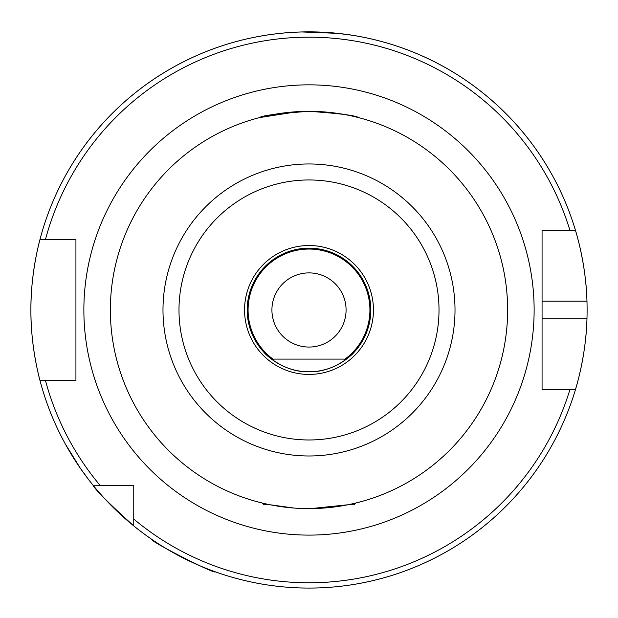 <?xml version="1.0" encoding="UTF-8"?>
<svg xmlns="http://www.w3.org/2000/svg" width="618" height="618" viewBox="0 0 618 618"><rect width="100%" height="100%" fill="white"/><g stroke="black" fill="none" stroke-linecap="round" stroke-linejoin="round"><path stroke-width="0.93" d="M362.619 501.244L355.767 503.029L354.029 504.775L347.872 504.775L310.746 508.606M293.797 508.035L270.128 504.775L263.971 504.775L262.233 503.029L255.381 501.244M309 111.325C278.401 113.473 261.908 115.558 259.514 117.59C261.947 115.551 278.44 113.465 309 111.325C339.583 113.473 356.084 115.558 358.486 117.59C356.03 115.551 339.537 113.465 309 111.325M259.514 117.59L297.737 111.649M71.024 453.875L68.729 450.012M54.569 422.241L52.715 417.938M187.795 560.271L183.762 558.278M156.763 542.704L152.298 539.723C149.232 540.904 216.022 574.941 215.234 571.789M351.82 354.531L345.238 360.031L344.311 359.104L273.689 359.104L272.762 360.031L263.755 352.067C263.971 353.071 283.446 372.654 308.923 371.773C334.508 372.708 354.021 353.079 354.245 352.067L351.912 354.446M507.641 309.973A198.641 198.641 0 0 1 309 508.614A198.641 198.641 0 0 1 110.359 309.973A198.641 198.641 0 0 1 309 111.325A198.641 198.641 0 0 1 507.641 309.973M370.8 309.973A61.8 61.8 0 0 1 309 371.773A61.8 61.8 0 0 1 247.2 309.973A61.8 61.8 0 0 1 309 248.173A61.8 61.8 0 0 1 370.8 309.973A61.8 61.8 0 0 0 309 248.173A61.8 61.8 0 0 0 247.2 309.973M301.947 31.958L337.644 33.349L352.291 35.265M271.92 309.973A37.08 37.08 0 0 1 309 272.893A37.08 37.08 0 0 1 346.08 309.973A37.08 37.08 0 0 1 309 347.053A37.08 37.08 0 0 1 271.92 309.973M576.524 385.949A278.1 278.1 0 0 1 575.505 389.425C575.281 390.159 586.057 356.864 586.961 318.803A278.1 278.1 0 0 1 576.833 384.821M542.071 377.158L542.071 318.803L586.961 318.803A278.1 278.1 0 0 0 586.961 301.144C586.073 263.229 575.296 229.772 575.505 230.514L542.071 230.514L545.648 230.514L542.071 230.514L542.071 389.425L575.505 389.425A278.1 278.1 0 0 1 93.063 485.215L133.751 485.578M69.571 239.344L75.929 239.344L75.929 380.603L40.015 380.603A278.1 278.1 0 0 1 30.9 309.973C30.606 272.028 40.224 238.556 40.015 239.344L75.929 239.344L75.929 377.158M65.377 444.087L80.41 468.359L87.764 478.479M133.751 525.91L133.751 519.043A272.801 272.801 0 0 0 569.974 389.425L575.505 389.425A278.1 278.1 0 0 1 133.751 525.91C108.698 503.214 95.133 489.649 93.063 485.215A278.1 278.1 0 0 1 40.015 380.603C40.24 381.453 30.591 347.834 30.9 309.973A278.1 278.1 0 0 1 575.505 230.514L569.974 230.514A272.801 272.801 0 0 0 45.5 239.344L40.015 239.344A278.1 278.1 0 0 1 586.961 301.144L542.071 301.144L542.071 230.514M358.486 117.59L354.778 116.678M344.365 114.5L336.941 113.303M328.351 112.275L318.34 111.549M268.096 34.894L264.859 35.396M75.929 380.603L69.571 380.603M93.063 485.215L99.931 485.215A272.801 272.801 0 0 1 45.5 380.603L40.015 380.603A278.1 278.1 0 0 0 93.063 485.215L99.931 485.215M133.751 519.043L133.751 485.215M542.071 389.425L542.071 385.972M273.388 359.398A60.919 60.919 0 0 1 309 249.054A60.919 60.919 0 0 1 344.612 359.398M455.01 309.973A146.01 146.01 0 0 1 309 455.984A146.01 146.01 0 0 1 162.99 309.973A146.01 146.01 0 0 1 309 163.963A146.01 146.01 0 0 1 455.01 309.973M439.012 309.973A130.012 130.012 0 0 1 309 439.977A130.012 130.012 0 0 1 178.988 309.973A130.012 130.012 0 0 1 309 179.962A130.012 130.012 0 0 1 439.012 309.973M373.45 309.973A64.45 64.45 0 0 1 309 374.423A64.45 64.45 0 0 1 244.55 309.973A64.45 64.45 0 0 1 309 245.524A64.45 64.45 0 0 1 373.45 309.973M83.87 309.973A225.13 225.13 0 0 1 309 84.844A225.13 225.13 0 0 1 534.13 309.973A225.13 225.13 0 0 1 309 535.103A225.13 225.13 0 0 1 83.87 309.973M30.9 309.973A278.1 278.1 0 0 1 40.015 239.344M575.505 230.514A278.1 278.1 0 0 1 586.961 301.144"/></g></svg>
